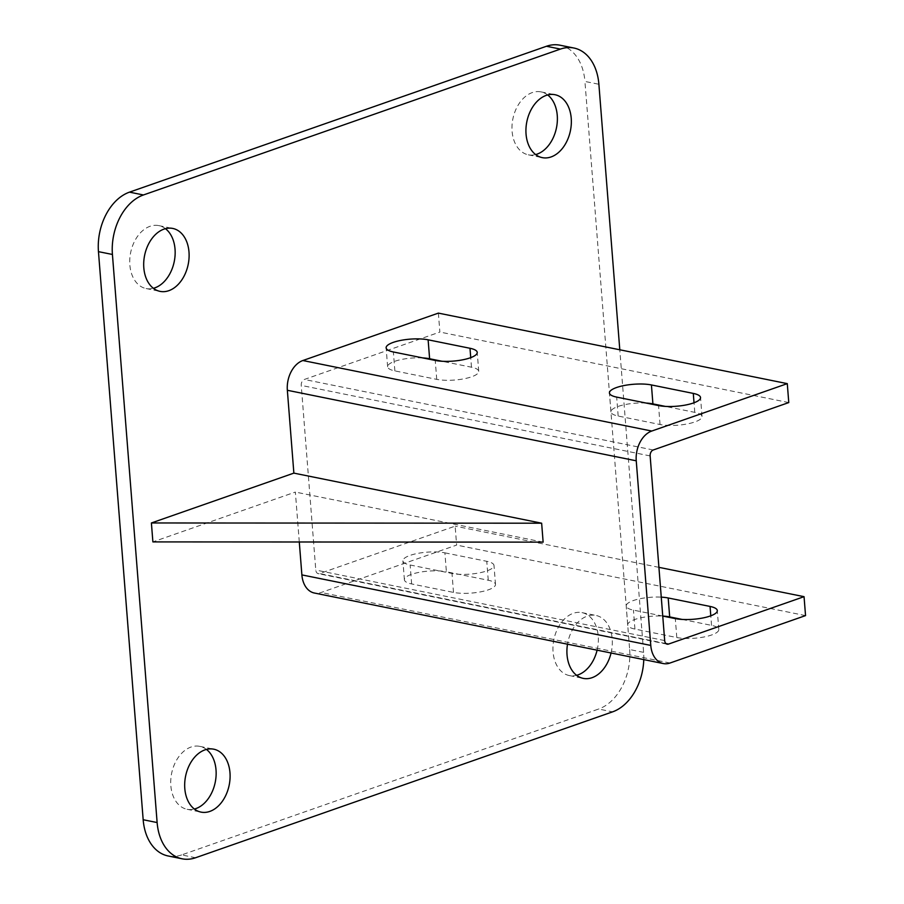 <?xml version="1.0" encoding="UTF-8"?>
<svg xmlns="http://www.w3.org/2000/svg" width="904" height="904" viewBox="0 0 904 904"><rect width="100%" height="100%" fill="white"/><g stroke="black" fill="none" stroke-linecap="round" stroke-linejoin="round"><path stroke-width="0.68" stroke-dasharray="4.52 3.39" d="M611.059 652.993A32.103 22.25 101.4 0 0 612.2 639.015A32.103 22.25 101.4 0 0 595.973 615.454A32.103 22.25 101.4 0 0 567.497 644.19M597.103 650.179A32.103 22.25 101.4 0 0 598.245 636.19A32.103 22.25 101.4 0 0 582.018 612.629A32.103 22.25 101.4 0 0 553.078 651.999A32.103 22.25 101.4 0 0 569.305 675.559A32.103 22.25 101.4 0 0 576.616 675.311M165.455 228.689A32.103 22.25 101.4 0 0 158.81 225.616A32.103 22.25 101.4 0 0 129.86 264.985A32.103 22.25 101.4 0 0 146.086 288.545A32.103 22.25 101.4 0 0 153.397 288.297M547.677 94.954A32.103 22.25 101.4 0 0 541.033 91.892A32.103 22.25 101.4 0 0 512.093 131.249A32.103 22.25 101.4 0 0 528.32 154.81A32.103 22.25 101.4 0 0 535.631 154.573M206.44 749.427A32.103 22.25 101.4 0 0 199.795 746.365A32.103 22.25 101.4 0 0 170.845 785.734A32.103 22.25 101.4 0 0 187.071 809.283A32.103 22.25 101.4 0 0 194.383 809.046M643.772 659.615A49.381 34.228 101.4 0 0 643.603 652.349L619.794 349.78M438.383 313.112L439.875 332.05L304.354 379.465A4.938 3.424 -78.6 0 0 301.247 385.409L315.778 570.04A4.938 3.424 -78.6 0 0 318.276 573.667A4.938 3.424 -78.6 0 0 319.632 573.554L455.141 526.139L456.633 545.078L321.112 592.493A24.691 17.119 -78.6 0 1 314.366 593.024M299.292 541.993L295.359 492.058L152.889 541.903M195.603 857.738L181.647 854.913L598.629 709.03L612.584 711.855M643.603 652.349L629.647 649.535L584.933 81.45L598.889 84.264M559.971 45.2A49.381 34.228 -78.6 0 1 584.933 81.45M629.647 649.535A49.381 34.228 -78.6 0 1 598.629 709.03M181.647 854.913A49.381 34.228 -78.6 0 1 168.133 855.975M662.756 616.065L633.444 610.132A24.691 6.78 175.5 0 1 626.201 605.996A24.691 6.78 175.5 0 1 661.265 597.149M444.892 552.841L486.759 561.305A24.691 6.78 175.5 0 1 494.002 565.452A24.691 6.78 175.5 0 1 479.075 572.921A24.691 6.78 175.5 0 1 452.011 573.464L410.145 565A24.691 6.78 175.5 0 1 402.901 560.864A24.691 6.78 175.5 0 1 417.829 553.384A24.691 6.78 175.5 0 1 444.892 552.841L446.384 571.78L488.25 580.244A24.691 6.78 175.5 0 1 495.494 584.379A24.691 6.78 175.5 0 1 480.566 591.86A24.691 6.78 175.5 0 1 453.503 592.402L411.636 583.939A24.691 6.78 175.5 0 1 404.393 579.792A24.691 6.78 175.5 0 1 419.32 572.311A24.691 6.78 175.5 0 1 446.384 571.78M658.914 567.339L455.141 526.139M805.543 615.601L456.633 545.078M682.102 619.421L711.55 625.376A24.691 6.78 175.5 0 1 718.793 629.523A24.691 6.78 175.5 0 1 703.866 637.004A24.691 6.78 175.5 0 1 676.802 637.535L634.936 629.071A24.691 6.78 175.5 0 1 627.692 624.935A24.691 6.78 175.5 0 1 662.881 616.087M543.134 542.14L295.359 492.058M788.774 402.574L439.875 332.05M646.123 403.06A24.691 6.78 -4.5 0 0 610.923 411.896A24.691 6.78 -4.5 0 0 618.166 416.043L660.033 424.507A24.691 6.78 -4.5 0 0 687.096 423.965A24.691 6.78 -4.5 0 0 702.024 416.484A24.691 6.78 -4.5 0 0 694.78 412.348L665.333 406.393M422.823 357.916A24.691 6.78 -4.5 0 0 387.624 366.764A24.691 6.78 -4.5 0 0 394.867 370.9L436.734 379.364A24.691 6.78 -4.5 0 0 463.797 378.832A24.691 6.78 -4.5 0 0 478.724 371.352A24.691 6.78 -4.5 0 0 471.481 367.205L442.033 361.261M650.145 455.932L301.247 385.409M653.253 449.989L304.354 379.465M664.677 640.563L315.778 570.04M665.977 643.569L319.632 573.554M670.022 663.016L321.112 592.493M471.481 367.205L470.735 357.634M394.867 370.9L393.376 351.972M436.734 379.364L435.242 360.436M694.78 412.348L694.023 402.777M618.166 416.043L616.675 397.105M660.033 424.507L658.541 405.568M453.503 592.402L452.011 573.464M488.25 580.244L486.759 561.305M411.636 583.939L410.145 565M676.802 637.535L675.311 618.596M711.55 625.376L710.793 615.805M634.936 629.071L633.444 610.132M569.305 675.559L583.261 678.384M146.086 288.545L160.042 291.37M528.32 154.81L542.276 157.635M187.071 809.283L201.027 812.108M667.175 644.19L318.276 573.667M387.624 366.764L386.132 347.825M478.724 371.352L477.233 352.413M610.923 411.896L609.432 392.969M702.024 416.484L700.532 397.557M495.494 584.379L494.002 565.452M404.393 579.792L402.901 560.864M718.793 629.523L717.301 610.584M627.692 624.935L626.201 605.996M199.795 746.365L213.751 749.19M541.033 91.892L554.999 94.717M158.81 225.616L172.766 228.441M582.018 612.629L595.973 615.454"/><path stroke-width="1.36" d="M567.497 644.19A32.103 22.25 101.4 0 0 567.034 654.824A32.103 22.25 101.4 0 0 583.261 678.384A32.103 22.25 101.4 0 0 611.059 652.993M576.616 675.311A32.103 22.25 101.4 0 0 597.103 650.179M143.815 267.81A32.103 22.25 101.4 0 0 160.042 291.37A32.103 22.25 101.4 0 0 188.992 252.001A32.103 22.25 101.4 0 0 172.766 228.441A32.103 22.25 101.4 0 0 143.815 267.81M153.397 288.297A32.103 22.25 101.4 0 0 175.037 249.176A32.103 22.25 101.4 0 0 165.455 228.689M526.049 134.075A32.103 22.25 101.4 0 0 542.276 157.635A32.103 22.25 101.4 0 0 571.226 118.266A32.103 22.25 101.4 0 0 554.999 94.717A32.103 22.25 101.4 0 0 526.049 134.075M535.631 154.573A32.103 22.25 101.4 0 0 557.259 115.452A32.103 22.25 101.4 0 0 547.677 94.954M184.8 788.548A32.103 22.25 101.4 0 0 201.027 812.108A32.103 22.25 101.4 0 0 229.978 772.75A32.103 22.25 101.4 0 0 213.751 749.19A32.103 22.25 101.4 0 0 184.8 788.548M194.383 809.046A32.103 22.25 101.4 0 0 216.022 769.925A32.103 22.25 101.4 0 0 206.44 749.427M619.794 349.78L598.889 84.264A49.381 34.228 101.4 0 0 573.927 48.025A49.381 34.228 101.4 0 0 560.423 49.087L143.442 194.97A49.381 34.228 101.4 0 0 112.424 254.465L157.126 822.55A49.381 34.228 101.4 0 0 182.088 858.8A49.381 34.228 101.4 0 0 195.603 857.738L612.584 711.855A49.381 34.228 101.4 0 0 643.772 659.615M151.397 522.964L152.889 541.903L543.134 542.14L541.643 523.201L293.868 473.12L151.397 522.964L541.643 523.201M293.868 473.12L287.348 390.279A24.691 17.119 -78.6 0 1 302.863 360.526L438.383 313.112L787.282 383.635L651.761 431.05A24.691 17.119 101.4 0 0 636.246 460.803L650.778 645.422A24.691 17.119 101.4 0 0 663.265 663.547A24.691 17.119 101.4 0 0 670.022 663.016L805.543 615.601L804.051 596.674L658.914 567.339M663.265 663.547L314.366 593.024A24.691 17.119 -78.6 0 1 301.879 574.899L299.292 541.993M560.423 49.087L546.468 46.262L129.487 192.145L143.442 194.97M112.424 254.465L98.457 251.651L143.171 819.736L157.126 822.55M546.468 46.262A49.381 34.228 -78.6 0 1 559.971 45.2L573.927 48.025M182.088 858.8L168.133 855.975A49.381 34.228 -78.6 0 1 143.171 819.736M98.457 251.651A49.381 34.228 -78.6 0 1 129.487 192.145M787.282 383.635L788.774 402.574L653.253 449.989A4.938 3.424 101.4 0 0 650.145 455.932L664.677 640.563A4.938 3.424 101.4 0 0 667.175 644.19A4.938 3.424 101.4 0 0 668.531 644.077L804.051 596.674M661.265 597.149A24.691 6.78 175.5 0 1 668.192 597.973L710.058 606.437A24.691 6.78 175.5 0 1 717.301 610.584A24.691 6.78 175.5 0 1 702.374 618.065A24.691 6.78 175.5 0 1 675.311 618.596L662.756 616.065M662.881 616.087A24.691 6.78 175.5 0 1 669.683 616.912L682.102 619.421M658.541 405.568A24.691 6.78 -4.5 0 0 685.605 405.026A24.691 6.78 -4.5 0 0 700.532 397.557A24.691 6.78 -4.5 0 0 693.289 393.409L651.422 384.946A24.691 6.78 -4.5 0 0 624.359 385.488A24.691 6.78 -4.5 0 0 609.432 392.969A24.691 6.78 -4.5 0 0 616.675 397.105L658.541 405.568M435.242 360.436A24.691 6.78 -4.5 0 0 462.306 359.894A24.691 6.78 -4.5 0 0 477.233 352.413A24.691 6.78 -4.5 0 0 469.99 348.277L428.123 339.814A24.691 6.78 -4.5 0 0 401.06 340.345A24.691 6.78 -4.5 0 0 386.132 347.825A24.691 6.78 -4.5 0 0 393.376 351.972L435.242 360.436M665.333 406.393L652.914 403.885A24.691 6.78 -4.5 0 0 646.123 403.06M442.033 361.261L429.615 358.752A24.691 6.78 -4.5 0 0 422.823 357.916M668.531 644.077L665.977 643.569M650.778 645.422L301.879 574.899M636.246 460.803L287.348 390.279M651.761 431.05L302.863 360.526M470.735 357.634L469.99 348.277M429.615 358.752L428.123 339.814M694.023 402.777L693.289 393.409M652.914 403.885L651.422 384.946M710.793 615.805L710.058 606.437M669.683 616.912L668.192 597.973"/></g></svg>
